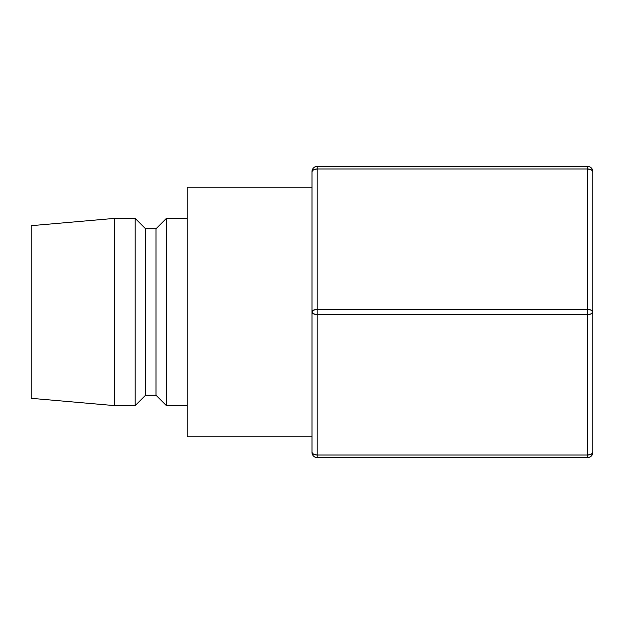 <?xml version="1.0" encoding="UTF-8"?>
<svg xmlns="http://www.w3.org/2000/svg" width="624" height="624" viewBox="0 0 624 624"><rect width="100%" height="100%" fill="white"/><g stroke="black" fill="none" stroke-linecap="round" stroke-linejoin="round"><path stroke-width="0.94" d="M187.2 436.8L312 436.8L187.2 436.8L187.2 187.2L187.2 436.8M312 187.2L187.2 187.2L312 187.2M166.397 405.6L187.2 405.6L166.397 405.6L166.397 218.4L166.397 405.6L156 395.203L166.397 405.6M187.2 218.4L166.397 218.4L156 228.797L156 395.203L156 228.797L145.603 228.797L145.603 395.203L156 395.203L145.603 395.203L145.603 228.797L135.197 218.4L135.197 405.6L145.603 395.203L135.197 405.6L135.197 218.4L114.403 218.4L114.403 405.6L135.197 405.6L114.403 405.6L114.403 218.4L31.2 225.677L31.2 398.323L114.403 405.6L31.2 398.323L31.2 225.677L114.403 218.4L135.197 218.4L145.603 228.797L156 228.797L166.397 218.4L187.2 218.4M317.203 309.403L317.203 169.003L587.597 169.003L587.597 309.403L317.203 309.403L317.203 166.397C314.044 166.709 312.312 168.441 312 171.6L312 452.4A5.203 2.597 0 0 0 317.203 454.997L317.203 314.597L587.597 314.597L587.597 454.997L317.203 454.997L317.203 314.597A5.203 2.597 180 0 1 312 312A5.203 2.597 -0 0 1 317.203 309.403L313.521 310.159L312 312L312 452.4C312.312 455.559 314.044 457.291 317.203 457.603L587.597 457.603L587.597 454.997L317.203 454.997L313.521 454.241L312 452.4A5.203 5.203 0 0 0 317.203 457.603L317.203 454.997L317.203 457.603L587.597 457.603C590.756 457.291 592.488 455.559 592.8 452.4A5.203 5.203 0 0 1 587.597 457.603L587.597 454.997A5.203 2.597 0 0 0 592.8 452.4L591.279 454.241L587.597 454.997L587.597 309.403L317.203 309.403L317.203 314.597L317.203 309.403M587.597 166.397L317.203 166.397L317.203 169.003A5.203 2.597 180 0 0 312 171.6A5.203 5.203 0 0 1 317.203 166.397L587.597 166.397A5.203 5.203 0 0 1 592.8 171.6L592.8 452.4L592.8 171.6A5.203 5.203 0 0 0 587.597 166.397L587.597 169.003L587.597 166.397M592.8 175.165L592.8 171.6A5.203 2.597 180 0 0 587.597 169.003L591.279 169.759L592.8 171.6M313.521 169.759L317.203 169.003L587.597 169.003L587.597 309.403A5.203 2.597 0 0 1 592.8 312L591.279 310.159L587.597 309.403L587.597 314.597L591.279 313.841L592.8 312A5.203 2.597 180 0 1 587.597 314.597L317.203 314.597L313.521 313.841L312 312L312 171.6L313.521 169.759M592.8 448.835L592.8 452.4"/></g></svg>
